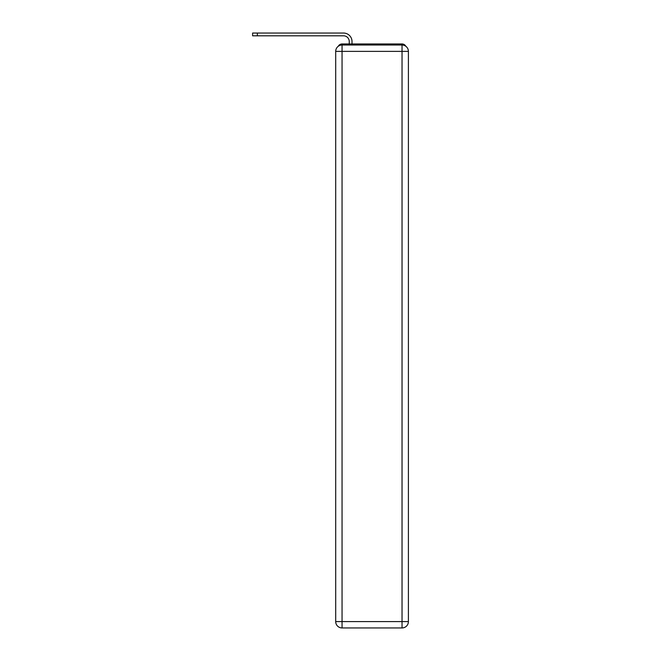 <?xml version="1.0" encoding="UTF-8"?>
<svg xmlns="http://www.w3.org/2000/svg" width="661" height="661" viewBox="0 0 661 661"><rect width="100%" height="100%" fill="white"/><g stroke="black" fill="none" stroke-linecap="round" stroke-linejoin="round"><path stroke-width="0.99" d="M405.804 46.262A4.239 4.239 0 0 0 402.037 43.965L342.051 43.965A4.239 4.239 0 0 0 338.283 46.262M342.051 43.965L349.256 43.965L349.256 41.527A5.726 5.726 0 0 0 343.538 35.81L252.601 35.81L252.601 33.05L343.538 33.05A8.477 8.477 0 0 1 352.016 41.527L352.016 43.965L355.511 43.965M388.577 43.965L402.037 43.965M342.051 45.022L402.037 45.022A6.362 6.362 0 0 1 408.399 51.384L408.399 621.588A6.362 6.362 0 0 1 402.037 627.95L342.051 627.95L342.051 621.588L402.037 621.588L402.037 51.384L342.051 51.384L342.051 621.588L335.697 621.588L335.697 51.384L342.051 51.384L342.051 45.022A6.362 6.362 0 0 0 335.697 51.384A6.362 6.362 0 0 1 342.051 45.022M335.697 621.588A6.362 6.362 0 0 0 342.051 627.95A6.362 6.362 0 0 1 335.697 621.588M349.256 41.527A5.726 5.726 0 0 0 343.538 35.81A5.726 5.726 0 0 1 349.256 41.527A5.726 5.726 0 0 0 343.538 35.81A5.726 5.726 0 0 1 349.256 41.527A5.726 5.726 0 0 0 343.538 35.81A5.726 5.726 0 0 1 349.256 41.527A5.726 5.726 0 0 0 343.538 35.81A5.726 5.726 0 0 1 349.256 41.527A5.726 5.726 0 0 0 343.538 35.81A5.726 5.726 0 0 1 349.256 41.527A5.726 5.726 0 0 0 343.538 35.81A5.726 5.726 0 0 1 349.256 41.527A5.726 5.726 0 0 0 343.538 35.81M257.369 35.81L257.369 33.05L343.538 33.05M402.037 627.95A6.362 6.362 0 0 0 408.399 621.588L402.037 621.588L402.037 627.95M408.399 51.384A6.362 6.362 0 0 0 402.037 45.022L402.037 51.384L408.399 51.384"/></g></svg>
